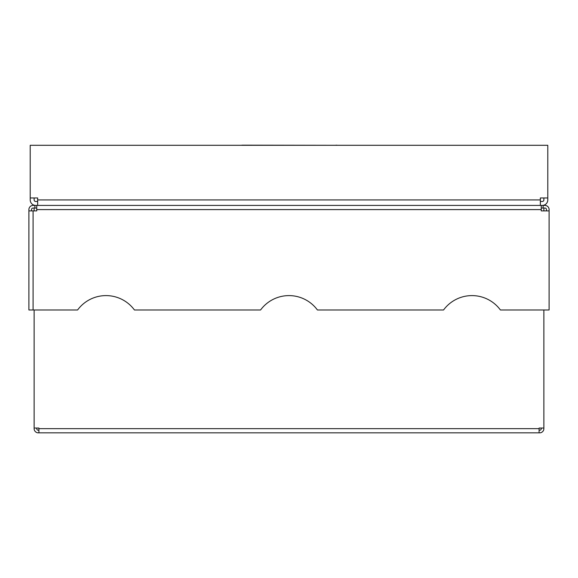 <?xml version="1.0" encoding="UTF-8"?>
<svg xmlns="http://www.w3.org/2000/svg" width="578" height="578" viewBox="0 0 578 578"><rect width="100%" height="100%" fill="white"/><g stroke="black" fill="none" stroke-linecap="round" stroke-linejoin="round"><path stroke-width="0.87" d="M37.657 201.491L35.699 201.491A1.568 1.568 0 0 1 34.131 199.923L34.131 197.965M543.869 197.965L543.869 199.923A1.568 1.568 0 0 1 542.301 201.491L540.343 201.491M542.301 205.414L35.699 205.414A5.491 5.491 0 0 1 30.208 199.923L30.208 145.295L547.792 145.295L547.792 199.923A5.491 5.491 0 0 1 542.301 205.414M449.763 205.414L413.949 205.414M410.033 205.414L409.636 205.414M405.72 205.414L172.28 205.414M168.364 205.414L167.967 205.414M164.051 205.414L95.421 205.414M61.716 205.414L95.486 205.414M547.792 197.965L540.343 197.965L540.343 199.923L37.657 199.923L37.657 205.414L52.425 205.414M37.657 199.923L37.657 197.965L30.208 197.965M540.343 205.414L540.343 199.923M28.9 210.905L36.739 210.905L36.739 205.414L541.261 205.414L541.261 210.905L549.1 210.905L549.1 309.981L500.411 309.981A35.287 35.287 0 0 0 443.557 309.981L317.423 309.981A35.287 35.287 0 0 0 260.577 309.981L134.443 309.981A35.287 35.287 0 0 0 77.589 309.981L28.9 309.981L28.9 209.597A4.183 4.183 0 0 1 33.083 205.414L34.897 205.414L34.897 208.029M31.515 210.905L31.515 209.597A1.568 1.568 0 0 1 33.083 208.029L36.739 208.029M544.917 210.905L543.869 210.905L543.869 208.029L544.917 208.029A1.568 1.568 0 0 1 546.485 209.597L546.485 210.905M543.103 208.029L543.103 205.414L544.917 205.414A4.183 4.183 0 0 1 549.1 209.597L549.1 210.905M38.914 430.227L38.314 430.227A1.568 1.568 0 0 1 36.739 428.659L36.739 428.052M539.086 430.227L539.686 430.227A1.568 1.568 0 0 0 541.261 428.659L541.261 428.052M367.42 432.843L126.647 432.843M482.442 432.843L473.577 432.843M451.353 432.843L435.386 432.843M104.423 432.843L95.558 432.843M38.914 432.843L38.314 432.843A4.183 4.183 0 0 1 34.131 428.659L34.131 428.052L38.914 428.052L38.914 432.843L539.686 432.843A4.183 4.183 0 0 0 543.869 428.659L543.869 309.981M539.086 432.843L539.086 428.659L38.914 428.659M34.131 428.052L34.131 309.981M34.131 210.905L34.131 208.029M541.261 208.029L543.869 208.029M539.086 428.659L539.086 428.052L543.869 428.052M541.261 209.597L36.739 209.597M33.083 210.905L33.083 309.981M240.405 145.295L241.944 145.295M241.944 145.157L336.056 145.295M336.056 145.157L337.595 145.295"/></g></svg>

